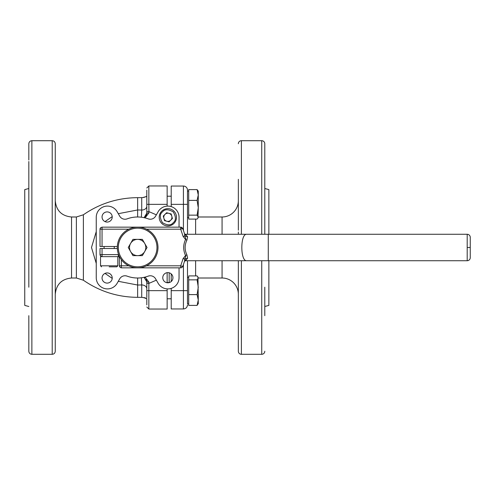 <?xml version="1.0" encoding="UTF-8"?>
<svg xmlns="http://www.w3.org/2000/svg" width="495" height="495" viewBox="0 0 495 495"><rect width="100%" height="100%" fill="white"/><g stroke="black" fill="none" stroke-linecap="round" stroke-linejoin="round"><path stroke-width="0.74" d="M55.261 271.928L55.261 274.007M55.261 287.199L55.261 143.754C55.081 141.904 54.066 140.883 52.21 140.704L52.21 354.296C54.066 354.117 55.081 353.096 55.261 351.246L55.261 335.004M28.821 161.512L28.821 287.199M52.21 354.296L31.872 354.296L31.872 140.704C30.016 140.883 29.001 141.904 28.821 143.754L28.821 159.996M96.253 263.408L91.488 247.5L96.253 231.592M105.002 221.605L112.21 216.618M118.286 213.692L137.647 209.967L141.719 210.047L141.384 217.218M126.021 219.155L127.116 218.864A6.101 6.101 0 0 1 119.722 216.185L117.136 211.699A11.187 11.187 0 0 0 96.253 217.293L96.253 277.707A11.187 11.187 0 0 0 117.136 283.301L119.722 278.815A6.101 6.101 0 0 1 127.116 276.136L126.021 275.845M28.821 207.801L28.821 179.32M55.261 179.32L55.261 207.801M28.821 188.508L24.75 189.597L24.75 305.403L28.821 306.492M146.805 283.833L146.805 288.467M146.805 297.569L146.805 283.92M146.161 279.366A5.086 5.086 0 0 1 146.805 281.841L144.07 277.33A5.086 5.086 0 0 1 144.781 277.782M146.805 211.08L146.805 190.123L146.805 196.435L143.234 197.431L146.805 196.435L146.805 197.431M146.805 206.533L146.805 211.167M149.28 275.845L148.184 276.136A30.511 30.511 0 0 1 127.116 276.136M169.179 282.515L169.179 272.795L169.179 282.515M179.048 227.156L179.048 217.293A11.187 11.187 0 0 0 158.165 211.699L155.578 216.185A6.101 6.101 0 0 1 148.184 218.864L149.28 219.155M125.26 219.236L125.984 219.161M148.184 276.136A6.101 6.101 0 0 1 155.578 278.815L158.165 283.301A11.187 11.187 0 0 0 179.048 277.707L179.048 267.844M167.855 282.793A5.086 5.086 0 0 1 162.768 277.707A5.086 5.086 0 0 1 167.855 272.621A5.086 5.086 0 0 1 172.941 277.707A5.086 5.086 0 0 1 167.855 282.793M107.137 283.097A5.086 5.086 0 0 1 102.05 278.011A5.086 5.086 0 0 1 107.137 272.931A5.086 5.086 0 0 1 112.223 278.011A5.086 5.086 0 0 1 107.137 283.097M107.137 222.069A5.086 5.086 0 0 1 102.05 216.989A5.086 5.086 0 0 1 107.137 211.903A5.086 5.086 0 0 1 112.223 216.989A5.086 5.086 0 0 1 107.137 222.069M55.261 247.5L55.261 351.246L55.261 247.5M55.261 333.488L55.261 315.68M28.821 315.68L28.821 351.246C29.001 353.096 30.016 354.117 31.872 354.296M141.384 277.782L141.719 284.953L137.647 285.033L118.286 281.308M112.21 278.382L105.002 273.395M144.039 197.387L141.719 197.66L141.719 210.047A5.086 3.824 0 0 0 146.805 206.223M137.647 278.011L137.647 297.34L141.719 297.34L141.719 284.953A5.086 3.824 180 0 1 146.805 288.777M146.805 298.565L143.234 297.569L146.805 298.565L146.805 304.877M144.039 297.613L144.478 297.65M146.805 196.435L146.805 190.123M145.864 298.058L145.536 297.971M144.967 297.841L144.466 297.749M146.805 306.999L148.84 309.035L148.84 290.652L146.805 290.652L146.805 281.841L148.933 282.131L145.103 277.089M145.103 217.911L148.933 212.869L148.84 204.348L146.805 204.348L146.805 213.159A5.086 5.086 0 0 1 146.105 215.733M145.765 216.241A5.086 5.086 0 0 1 145.394 216.674M144.577 217.361A5.086 5.086 0 0 1 144.07 217.67L146.805 213.159L148.933 212.869M146.805 283.431L148.84 283.431L148.933 282.131M167.149 204.348L148.84 204.348L148.84 185.965L167.149 185.965L167.149 206.13M167.149 272.671L167.149 282.744M167.149 288.87L167.149 309.035L148.84 309.035M146.805 211.569L148.84 211.569L156.352 214.842M127.116 218.864A30.511 30.511 0 0 1 148.184 218.864M149.311 219.161L150.041 219.236M150.041 275.764L149.311 275.839A1.015 1.015 0 0 1 149.311 275.839L149.329 275.839M125.984 275.839L125.26 275.764M238.343 294.29A16.273 16.273 0 0 0 222.069 278.011L198.272 278.011M238.343 200.71A16.273 16.273 0 0 1 222.069 216.989L198.272 216.989M238.343 234.277L238.343 232.013M238.343 262.981L238.343 285.572M238.343 179.32L238.343 230.206M238.343 315.68L238.343 351.246A3.05 3.05 0 0 0 241.393 354.296L241.393 260.723M238.343 143.754A3.05 3.05 0 0 1 241.393 140.704L261.737 140.704A3.05 3.05 0 0 1 264.788 143.754L264.788 234.277L264.788 143.754M264.788 287.199L264.788 315.68M264.788 351.246A3.05 3.05 0 0 1 261.737 354.296L241.393 354.296M188.706 191.126L187.487 191.126L187.487 204.348L183.422 204.348L183.422 186.04A4.071 4.071 0 0 1 187.487 190.105L187.487 234.277M264.788 179.32L264.788 207.801M264.788 306.492L268.859 305.403L268.859 260.723M268.859 234.277L268.859 189.597L264.788 188.508M183.422 264.491L183.422 308.96L171.214 308.96L171.214 288.381M238.343 274.954L238.343 271.829M238.343 351.246L238.343 260.723M187.487 260.723L187.487 303.039M171.214 281.525L171.214 273.89M171.214 206.619L171.214 186.04L183.422 186.04M186.473 260.723L185.421 260.716L185.569 260.283L184.585 260.952L184.79 258.996L183.107 258.588L185.557 255.525C185.897 255.89 185.644 257.047 184.79 258.996L187.63 258.198L185.811 260.395L186.473 260.723L467.2 260.723L467.2 234.277A3.05 3.05 0 0 1 470.25 237.328L470.25 257.672A3.05 3.05 0 0 1 467.2 260.723M117.334 248.515L100.015 248.515L100.015 254.622L100.862 256.274L102.05 256.651L102.05 254.622L118.324 254.622L118.324 256.651A1.015 1.015 0 0 1 119.344 257.672L119.344 265.809L121.374 265.809L121.374 267.844L180.706 267.844L180.706 265.809L182.581 266.607A48.819 48.819 0 0 0 184.685 260.599L185.272 259.826M181.999 267.374L182.581 266.607L181.999 267.374M119.437 266.428L119.344 265.809L120.186 267.461L121.374 267.844M100.114 255.241L100.015 254.622L102.05 254.622L102.05 248.515M467.2 234.277L186.473 234.277L185.811 234.605L187.63 236.802L186.912 240.162L185.557 239.475L183.107 236.412L180.706 229.191L180.706 227.156L102.05 227.156L100.615 227.756L100.145 228.48M186.912 240.162C184.542 245.056 184.542 249.95 186.912 254.838L187.63 258.198M185.996 260.104L184.821 260.079M186.912 254.838L185.557 255.525C183.07 250.179 183.07 244.827 185.557 239.475C185.897 239.11 185.644 237.953 184.79 236.004L184.585 234.048L185.569 234.717L184.468 233.634M187.63 236.802L184.79 236.004L183.107 236.412M185.996 234.896L184.821 234.921M186.473 234.277L185.427 234.29M181.294 267.758L180.706 267.844L180.706 265.809L183.107 258.588M102.05 227.217L102.05 229.191L100.015 229.191L100.015 246.485L117.334 246.485M184.585 234.048L184.709 234.512M185.272 235.174L184.685 234.401A48.819 48.819 0 0 0 182.581 228.393L180.706 229.191L146.52 229.191M180.768 227.156L180.706 227.156A2.036 2.036 0 0 1 182.581 228.393L181.814 227.49L180.706 227.156L182.581 228.393A48.819 48.819 0 0 1 184.784 234.785M185.179 258.65A48.819 48.819 0 0 1 184.777 260.246M184.579 260.964A48.819 48.819 0 0 1 182.581 266.607A2.036 2.036 0 0 1 181.349 267.739L180.706 267.844A2.036 2.036 0 0 0 181.349 267.739M100.12 255.265L100.12 255.265A2.036 2.036 0 0 0 100.126 255.278A2.036 2.036 0 0 1 100.015 254.622M100.615 227.756L100.015 229.191A2.036 2.036 0 0 1 100.615 227.756M137.647 227.156A20.345 20.345 0 0 1 157.992 247.5A20.345 20.345 0 0 1 137.647 267.844A20.345 20.345 0 0 1 117.309 247.5A20.345 20.345 0 0 1 137.647 227.156M137.647 266.824A19.324 19.324 0 0 0 156.977 247.5A19.324 19.324 0 0 0 137.647 228.176A19.324 19.324 0 0 0 118.324 247.5A19.324 19.324 0 0 0 137.647 266.824M137.647 255.637L142.35 255.637L147.046 247.5L142.35 239.363L132.951 239.363L128.255 247.5L132.951 255.637L137.647 255.637A8.137 8.137 0 0 1 130.606 243.429A8.137 8.137 0 0 1 144.695 243.429A8.137 8.137 0 0 1 137.647 255.637M173.968 223.406A8.644 8.644 0 0 1 161.741 223.406A8.644 8.644 0 0 1 161.741 211.179A8.644 8.644 0 0 1 173.968 211.179A8.644 8.644 0 0 1 173.968 223.406A8.644 8.644 0 0 0 173.968 211.179A8.644 8.644 0 0 0 161.741 211.179M170.75 220.182A4.09 4.09 0 0 1 163.907 218.351A4.09 4.09 0 0 1 168.913 213.345A4.09 4.09 0 0 1 170.75 220.182M163.294 216.074L166.636 212.732L171.196 213.958L172.415 218.518L169.08 221.853L164.519 220.634L163.294 216.074M187.487 303.874L188.706 303.874L187.487 303.874L187.487 290.652L171.214 290.652M188.706 294.605L197.09 294.605L198.272 300.001L197.09 305.403L188.706 305.403L188.706 275.907L197.09 275.907L198.272 277.881L197.09 279.854L188.706 279.854M197.09 305.403L198.272 303.423M197.09 279.854L198.272 287.23L197.09 294.605M198.272 303.874L198 276.965M188.706 200.395L188.706 189.597L197.09 189.597L198.272 194.999L197.09 200.395L188.706 200.395L188.706 219.093L197.09 219.093L198 218.035L198.272 207.77L197.09 215.146L188.706 215.146M197.09 200.395L198.272 207.77L198.272 191.126L197.09 189.597M197.09 215.146L198.272 217.119L198 218.035M198.272 300.001L198.272 294.073M109.172 266.824L116.801 266.824L109.172 266.824M117.816 265.809L100.528 265.809L100.528 256.651L117.816 256.651L117.816 265.809L116.801 266.824M55.261 200.71C56.226 210.598 61.652 216.024 71.54 216.989L71.54 278.011C61.652 278.976 56.226 284.402 55.261 294.29M137.647 216.989L137.647 197.66C117.804 197.802 99.718 203.507 83.383 214.781L83.383 280.219L76.379 278.011L76.379 216.989L71.54 216.989M156.352 280.158L148.84 283.431L148.84 290.652L167.149 290.652M222.069 278.011L222.069 260.723M222.069 234.277L222.069 216.989M195.624 219.093L195.624 234.277M195.624 260.723L195.624 275.907M261.737 354.296L261.737 260.723M261.737 234.277L261.737 140.704M241.393 234.277L241.393 140.704M171.214 204.348L183.422 204.348L183.422 230.509M268.278 234.277L268.278 260.723M467.2 247.5L470.25 247.5M246.696 234.277C240.205 233.553 240.205 261.447 246.696 260.723M121.374 259.708L121.374 265.809L128.78 265.809M146.52 265.809L180.706 265.809M128.78 229.191L102.05 229.191L102.05 246.485M120.031 257.672L119.344 257.672M173.25 222.688C171.01 225.547 167.409 225.547 162.465 222.688C159.607 217.738 159.607 214.143 162.465 211.897C164.705 209.045 168.3 209.045 173.25 211.897C176.109 216.847 176.109 220.442 173.25 222.688M71.54 278.011L76.379 278.011M31.872 140.704L52.21 140.704M83.383 214.781L76.379 216.989M137.647 297.34C117.804 297.198 99.718 291.493 83.383 280.219M137.647 197.66L141.719 197.66M141.719 297.34L144.559 297.811M145.313 297.996L145.004 297.91M143.841 297.662L146.854 298.782M146.854 196.218C147.052 196.583 142.207 197.771 143.234 197.431M146.805 196.28L144.559 197.189M148.84 185.965L146.805 188.001M187.432 305.588L187.475 305.236M183.422 308.96C185.891 308.719 187.246 307.364 187.487 304.895M185.421 260.71L184.449 261.422M119.344 265.809A2.036 2.036 0 0 0 119.45 266.452L119.45 266.452A2.036 2.036 0 0 0 119.45 266.465M180.706 267.844A2.036 2.036 0 0 0 181.022 267.82M182.271 227.892L181.857 227.514M181.541 227.335L181.077 227.193M167.149 298.788L171.214 298.788L167.149 298.788M167.149 282.515L169.513 282.515M187.487 277.429L188.706 277.429M187.487 217.571L188.706 217.571M167.149 196.212L171.214 196.212M104.086 246.485L104.086 248.515M114.258 246.485L114.258 248.515M100.528 265.809L101.543 266.824"/></g></svg>
